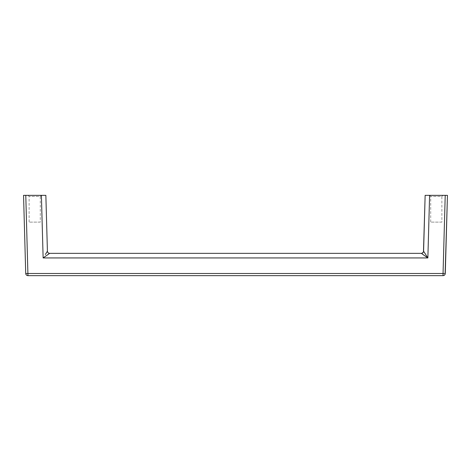 <?xml version="1.0" encoding="UTF-8"?>
<svg xmlns="http://www.w3.org/2000/svg" width="471" height="471" viewBox="0 0 471 471"><rect width="100%" height="100%" fill="white"/><g stroke="black" fill="none" stroke-linecap="round" stroke-linejoin="round"><path stroke-width="0.35" stroke-dasharray="2.35 1.77" d="M40.282 222.112L29.125 222.112L40.282 222.112L40.282 196.46L29.125 196.46L40.282 196.46L41.401 195.341L25.781 195.341L27.954 275.659L443.046 275.659L443.046 273.492L27.495 273.504M441.875 222.112L430.718 222.112L441.875 222.112L441.875 196.46L430.718 196.46L441.875 196.46L442.987 195.341L436.293 195.341L442.987 195.341M39.482 195.341L34.707 195.341L39.482 195.341M29.932 195.341L34.707 195.341L29.932 195.341M445.101 274.305L444.718 274.905M444.006 275.441L443.046 275.659M27.954 275.659C26.623 275.535 25.881 274.811 25.722 273.492L27.135 273.51M49.296 253.321L49.643 253.351C48.313 253.227 47.571 252.503 47.412 251.178L47.047 251.791M48.86 253.21L48.119 252.75M47.759 252.315L47.577 251.967M47.465 251.608L47.412 251.184M46.488 252.697L45.304 254.552M43.556 257.643L46.8 255.4M48.66 254.087L49.167 253.722M423.464 251.855L421.457 253.439M422.94 252.691L421.822 253.304M421.822 253.716L422.67 254.322M426.973 257.319L427.868 257.937L426.738 256.177M444.359 273.516L443.046 273.492L445.219 195.341L429.599 195.341L427.868 257.937L43.132 257.937L41.395 195.341M28.013 195.341L29.125 196.46L29.125 222.112M429.599 195.341L430.718 196.46L430.718 222.112"/><path stroke-width="0.71" d="M49.167 253.722L49.643 253.351C48.313 253.227 47.571 252.503 47.412 251.178L45.858 195.341L47.412 251.184C47.571 252.503 48.313 253.227 49.643 253.351L421.357 253.351L49.643 253.351L43.132 257.937L41.395 195.341L45.858 195.341L23.55 195.341L25.781 195.341L27.954 275.659C26.623 275.535 25.881 274.811 25.722 273.492L23.55 195.341L25.722 273.492C25.881 274.811 26.623 275.535 27.954 275.659L443.046 275.659C444.377 275.535 445.119 274.811 445.278 273.492L447.45 195.341L445.219 195.341L447.45 195.341L445.101 274.305M35.037 195.341L34.707 195.341M423.464 251.855L425.142 195.341L423.588 251.178C423.429 252.503 422.687 253.227 421.357 253.351C422.687 253.227 423.429 252.503 423.588 251.184L427.868 257.937L421.357 253.351L421.822 253.304M444.718 274.905L444.006 275.441M45.304 254.552L47.412 251.184M49.296 253.321L48.86 253.21M48.119 252.75L47.759 252.315M47.577 251.967L47.465 251.608M47.047 251.791L46.488 252.697M444.359 273.516L443.046 273.492L445.219 195.341L425.142 195.341L429.605 195.341L427.868 257.937L43.132 257.937L43.556 257.643M46.8 255.4L48.66 254.087M423.529 251.632L422.94 252.691M421.457 253.439L421.822 253.716M422.67 254.322L426.973 257.319M426.738 256.177L423.682 251.349M436.629 195.341L436.293 195.341M445.278 273.492C445.119 274.811 444.377 275.535 443.046 275.659L443.046 273.492L25.722 273.492M27.135 273.51L27.495 273.504"/></g></svg>

